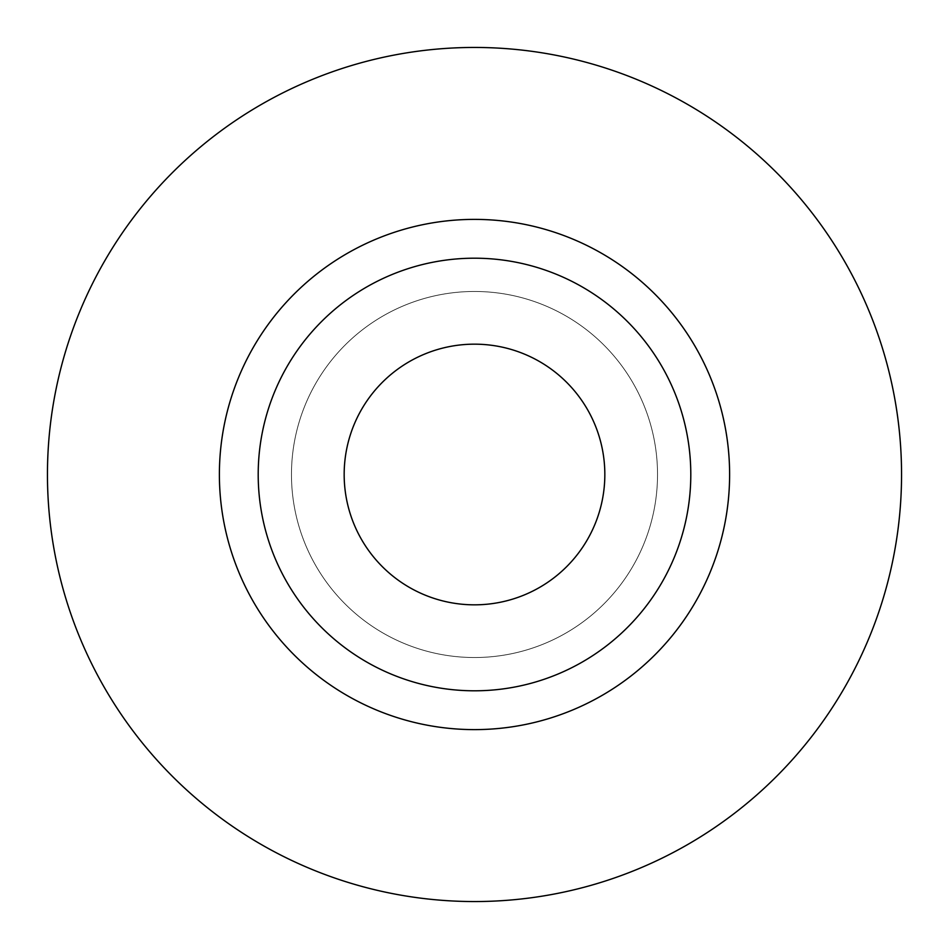 <?xml version="1.0" encoding="UTF-8"?>
<svg xmlns="http://www.w3.org/2000/svg" width="949" height="949" viewBox="0 0 949 949"><rect width="100%" height="100%" fill="white"/><g stroke="black" fill="none" stroke-linecap="round" stroke-linejoin="round"><path stroke-width="0.71" stroke-dasharray="4.75 3.56" d="M690.801 474.5A216.301 216.301 0 0 0 474.5 258.199A216.301 216.301 0 0 0 258.199 474.5A216.301 216.301 0 0 0 474.5 690.801A216.301 216.301 0 0 0 690.801 474.5A216.301 216.301 0 0 1 474.5 690.801A216.301 216.301 0 0 1 258.199 474.5M901.55 474.5A427.05 427.05 0 0 1 474.5 901.55A427.05 427.05 0 0 1 47.45 474.5A427.05 427.05 0 0 1 474.5 47.45A427.05 427.05 0 0 1 901.55 474.5M344.167 474.5A130.333 130.333 0 0 1 474.5 344.167A130.333 130.333 0 0 1 604.833 474.5A130.333 130.333 0 0 1 474.5 604.833A130.333 130.333 0 0 1 344.167 474.5M657.527 474.5A183.027 183.027 0 0 1 474.5 657.527A183.027 183.027 0 0 1 291.473 474.5A183.027 183.027 0 0 1 474.5 291.473A183.027 183.027 0 0 1 657.527 474.5A183.027 183.027 0 0 1 474.5 657.527A183.027 183.027 0 0 1 291.473 474.5A183.027 183.027 0 0 1 474.5 291.473A183.027 183.027 0 0 1 657.527 474.5"/><path stroke-width="1.42" d="M690.801 474.5A216.301 216.301 0 0 1 474.5 690.801A216.301 216.301 0 0 1 258.199 474.5A216.301 216.301 0 0 1 474.5 258.199A216.301 216.301 0 0 1 690.801 474.5M901.55 474.5A427.05 427.05 0 0 1 474.5 901.55A427.05 427.05 0 0 1 47.45 474.5A427.05 427.05 0 0 1 474.5 47.45A427.05 427.05 0 0 1 901.55 474.5M344.167 474.5A130.333 130.333 0 0 1 474.5 344.167A130.333 130.333 0 0 1 604.833 474.5A130.333 130.333 0 0 1 474.5 604.833A130.333 130.333 0 0 1 344.167 474.5M219.385 474.5A255.115 255.115 0 0 1 474.5 219.385A255.115 255.115 0 0 1 729.615 474.5A255.115 255.115 0 0 1 474.5 729.615A255.115 255.115 0 0 1 219.385 474.5"/></g></svg>
